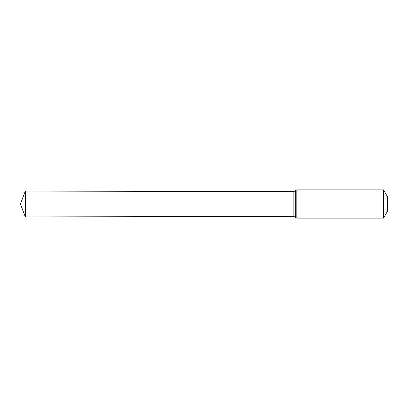 <?xml version="1.0" encoding="UTF-8"?>
<svg xmlns="http://www.w3.org/2000/svg" width="408" height="408" viewBox="0 0 408 408"><rect width="100%" height="100%" fill="white"/><g stroke="black" fill="none" stroke-linecap="round" stroke-linejoin="round"><path stroke-width="0.61" d="M231.963 204L231.963 216.541L25.367 216.913L25.367 191.087L231.963 191.459L231.963 216.541L293.847 216.429L293.847 191.571L231.963 191.459L231.963 204M383.525 189.878L383.525 218.122L387.6 211.064L387.6 196.936L383.525 189.878L296.81 189.878L293.847 191.571M25.367 191.087L20.4 204L231.963 204L20.4 204L25.367 216.913M383.525 218.122L296.81 218.122L296.81 189.878M296.81 218.122L295.331 217.275L295.331 190.725M295.331 217.275L293.847 216.429"/></g></svg>
